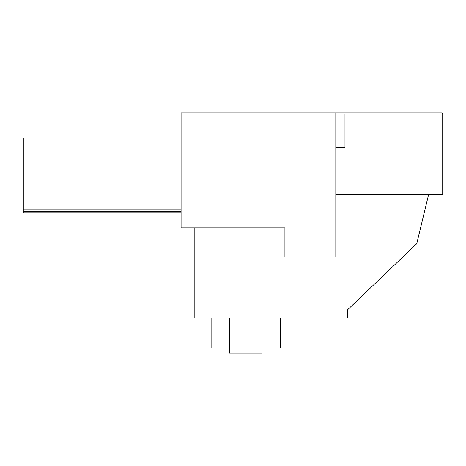 <?xml version="1.0" encoding="UTF-8"?>
<svg xmlns="http://www.w3.org/2000/svg" width="466" height="466" viewBox="0 0 466 466"><rect width="100%" height="100%" fill="white"/><g stroke="black" fill="none" stroke-linecap="round" stroke-linejoin="round"><path stroke-width="0.7" d="M194.829 227.851L194.829 317.998L229.435 317.998L229.435 353.117L262.014 353.117L262.014 317.998L347.52 317.998L347.52 309.855L416.744 243.677L428.668 194.316M262.521 227.851L284.918 227.851L284.918 257.022L335.811 257.022L335.811 112.883L442.193 112.883L442.193 113.896M335.811 112.883L181.082 112.883L181.082 227.851L284.918 227.851M280.334 317.998L280.334 348.032L262.014 348.032M229.435 348.032L211.115 348.032L211.115 317.998M181.082 138.128L23.3 138.128L23.3 211.418L181.082 211.418M23.3 211.418L23.3 212.945L181.082 212.945M23.3 209.793L181.082 209.793M335.811 147.489L344.974 147.489L344.974 113.896L442.7 113.896L442.7 194.316L335.811 194.316"/></g></svg>
